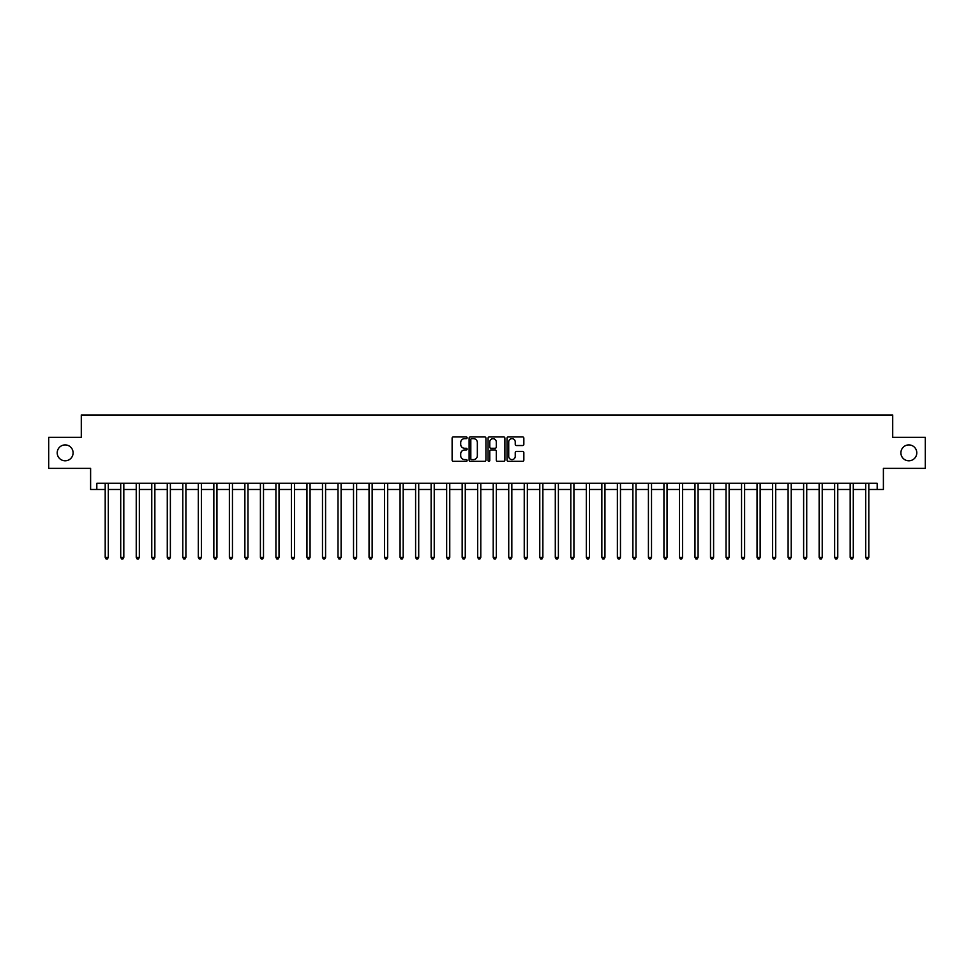 <?xml version="1.0" encoding="UTF-8"?>
<svg xmlns="http://www.w3.org/2000/svg" width="974" height="974" viewBox="0 0 974 974"><rect width="100%" height="100%" fill="white"/><g stroke="black" fill="none" stroke-linecap="round" stroke-linejoin="round"><path stroke-width="1.46" d="M467.13 437.801A0.852 0.852 0 0 0 466.278 436.936L453.336 436.936A1.218 1.218 0 0 0 452.119 438.166L452.119 460.093A1.218 1.218 0 0 0 453.336 461.323L466.278 461.323A0.852 0.852 0 0 0 467.13 460.459A0.852 0.852 0 0 0 466.278 459.606L464.61 459.606A3.896 3.896 0 0 1 460.702 455.71L460.702 453.884A3.896 3.896 0 0 1 464.61 449.988L466.278 449.988A0.852 0.852 0 0 0 467.13 449.136A0.852 0.852 0 0 0 466.278 448.271L464.61 448.271A3.896 3.896 0 0 1 460.702 444.375L460.702 442.549A3.896 3.896 0 0 1 464.61 438.653L466.278 438.653A0.852 0.852 0 0 0 467.13 437.801M900.901 452.849A7.95 7.95 0 0 0 908.852 460.799A7.95 7.95 0 0 0 916.79 452.849A7.95 7.95 0 0 0 908.852 444.911A7.95 7.95 0 0 0 900.901 452.849M57.21 452.849A7.95 7.95 0 0 0 65.148 460.799A7.95 7.95 0 0 0 73.099 452.849A7.95 7.95 0 0 0 65.148 444.911A7.95 7.95 0 0 0 57.21 452.849M522.624 445.532A1.218 1.218 0 0 0 523.842 444.314L523.842 438.166A1.218 1.218 0 0 0 522.624 436.936L508.233 436.936A1.218 1.218 0 0 0 507.016 438.166L507.016 460.093A1.218 1.218 0 0 0 508.233 461.323L522.624 461.323A1.218 1.218 0 0 0 523.842 460.093L523.842 452.667A1.218 1.218 0 0 0 522.624 451.449L516.463 451.449A1.218 1.218 0 0 0 515.246 452.667L515.246 456.356A3.263 3.263 0 0 1 511.983 459.606A3.263 3.263 0 0 1 508.72 456.356L508.72 441.904A3.263 3.263 0 0 1 511.983 438.653A3.263 3.263 0 0 1 515.246 441.904L515.246 444.314A1.218 1.218 0 0 0 516.463 445.532L522.624 445.532M96.816 489.484L96.816 483.274L877.184 483.274L877.184 489.484L883.394 489.484L883.394 468.372L925.3 468.372L925.3 437.338L892.708 437.338L892.708 414.985L81.292 414.985L81.292 437.338L48.7 437.338L48.7 468.372L90.606 468.372L90.606 489.484L105.192 489.484M485.929 438.166A1.218 1.218 0 0 0 484.711 436.936L470.332 436.936A1.218 1.218 0 0 0 469.115 438.166L469.115 460.093A1.218 1.218 0 0 0 470.332 461.323L484.711 461.323A1.218 1.218 0 0 0 485.929 460.093L485.929 438.166M489.289 436.936L503.668 436.936A1.218 1.218 0 0 1 504.885 438.166L504.885 460.093A1.218 1.218 0 0 1 503.668 461.323L497.507 461.323A1.218 1.218 0 0 1 496.29 460.093L496.29 451.206A1.218 1.218 0 0 0 495.072 449.988L490.993 449.988A1.218 1.218 0 0 0 489.776 451.206L489.776 460.459A0.852 0.852 0 0 1 488.924 461.323A0.852 0.852 0 0 1 488.071 460.459L488.071 438.166A1.218 1.218 0 0 1 489.289 436.936M108.297 489.484L120.715 489.484M123.82 489.484L136.238 489.484M139.343 489.484L151.761 489.484M154.866 489.484L167.272 489.484M170.377 489.484L182.795 489.484M185.9 489.484L198.319 489.484M201.423 489.484L213.842 489.484M216.946 489.484L229.365 489.484M232.457 489.484L244.876 489.484M247.98 489.484L260.399 489.484M263.504 489.484L275.922 489.484M279.027 489.484L291.445 489.484M294.55 489.484L306.956 489.484M310.061 489.484L322.479 489.484M325.584 489.484L338.002 489.484M341.107 489.484L353.525 489.484M356.63 489.484L369.049 489.484M372.153 489.484L384.56 489.484M387.664 489.484L400.083 489.484M403.187 489.484L415.606 489.484M418.71 489.484L431.129 489.484M434.234 489.484L446.652 489.484M449.757 489.484L462.163 489.484M465.268 489.484L477.686 489.484M480.791 489.484L493.209 489.484M496.314 489.484L508.732 489.484M511.837 489.484L524.243 489.484M527.348 489.484L539.766 489.484M542.871 489.484L555.29 489.484M558.394 489.484L570.813 489.484M573.917 489.484L586.336 489.484M589.44 489.484L601.847 489.484M604.951 489.484L617.37 489.484M620.475 489.484L632.893 489.484M635.998 489.484L648.416 489.484M651.521 489.484L663.939 489.484M667.044 489.484L679.45 489.484M682.555 489.484L694.973 489.484M698.078 489.484L710.496 489.484M713.601 489.484L726.02 489.484M729.124 489.484L741.543 489.484M744.635 489.484L757.054 489.484M760.158 489.484L772.577 489.484M775.681 489.484L788.1 489.484M791.205 489.484L803.623 489.484M806.728 489.484L819.134 489.484M822.239 489.484L834.657 489.484M837.762 489.484L850.18 489.484M853.285 489.484L865.703 489.484M868.808 489.484L877.184 489.484M471.672 438.653A0.852 0.852 0 0 0 470.819 439.505L470.819 458.754A0.852 0.852 0 0 0 471.672 459.606L473.437 459.606A3.896 3.896 0 0 0 477.345 455.71L477.345 442.549A3.896 3.896 0 0 0 473.437 438.653L471.672 438.653M496.29 441.965A3.263 3.263 0 0 0 493.039 438.714A3.263 3.263 0 0 0 489.776 441.965L489.776 447.054A1.218 1.218 0 0 0 490.993 448.271L495.072 448.271A1.218 1.218 0 0 0 496.29 447.054L496.29 441.965M108.455 483.274L108.394 483.433A1.242 1.242 90.1 0 0 108.297 483.895L108.297 557.396L105.192 557.396L105.192 483.895A1.242 1.242 90.1 0 0 105.107 483.433L105.046 483.274M108.297 557.396L107.371 559.015L106.129 559.015L105.192 557.396M123.978 483.274L123.905 483.433A1.242 1.242 87.9 0 0 123.82 483.895L123.82 557.396L120.715 557.396L120.715 483.895A1.242 1.242 87.9 0 0 120.63 483.433L120.557 483.274M123.82 557.396L122.882 559.015L121.653 559.015L120.715 557.396M139.489 483.274L139.428 483.433A1.242 1.242 87.9 0 0 139.343 483.895L139.343 557.396L136.238 557.396L136.238 483.895A1.242 1.242 87.9 0 0 136.141 483.433L136.08 483.274M139.343 557.396L138.405 559.015L137.164 559.015L136.238 557.396M155.012 483.274L154.951 483.433A1.242 1.242 87.9 0 0 154.866 483.895L154.866 557.396L151.761 557.396L151.761 483.895A1.242 1.242 87.9 0 0 151.664 483.433L151.603 483.274M154.866 557.396L153.929 559.015L152.687 559.015L151.761 557.396M170.535 483.274L170.474 483.433A1.242 1.242 87.9 0 0 170.377 483.895L170.377 557.396L167.272 557.396L167.272 483.895A1.242 1.242 87.9 0 0 167.187 483.433L167.126 483.274M170.377 557.396L169.452 559.015L168.21 559.015L167.272 557.396M186.058 483.274L185.985 483.433A1.242 1.242 87.9 0 0 185.9 483.895L185.9 557.396L182.795 557.396L182.795 483.895A1.242 1.242 87.9 0 0 182.71 483.433L182.649 483.274M185.9 557.396L184.975 559.015L183.733 559.015L182.795 557.396M201.569 483.274L201.508 483.433A1.242 1.242 87.9 0 0 201.423 483.895L201.423 557.396L198.319 557.396L198.319 483.895A1.242 1.242 87.9 0 0 198.233 483.433L198.16 483.274M201.423 557.396L200.486 559.015L199.244 559.015L198.319 557.396M217.092 483.274L217.032 483.433A1.242 1.242 87.9 0 0 216.946 483.895L216.946 557.396L213.842 557.396L213.842 483.895A1.242 1.242 87.9 0 0 213.744 483.433L213.683 483.274M216.946 557.396L216.009 559.015L214.767 559.015L213.842 557.396M232.616 483.274L232.555 483.433A1.242 1.242 87.9 0 0 232.457 483.895L232.457 557.396L229.365 557.396L229.365 483.895A1.242 1.242 87.9 0 0 229.267 483.433L229.207 483.274M232.457 557.396L231.532 559.015L230.29 559.015L229.365 557.396M248.139 483.274L248.078 483.433A1.242 1.242 87.9 0 0 247.98 483.895L247.98 557.396L244.876 557.396L244.876 483.895A1.242 1.242 87.9 0 0 244.791 483.433L244.73 483.274M247.98 557.396L247.055 559.015L245.813 559.015L244.876 557.396M263.662 483.274L263.589 483.433A1.242 1.242 87.9 0 0 263.504 483.895L263.504 557.396L260.399 557.396L260.399 483.895A1.242 1.242 87.9 0 0 260.314 483.433L260.253 483.274M263.504 557.396L262.578 559.015L261.336 559.015L260.399 557.396M279.173 483.274L279.112 483.433A1.242 1.242 87.9 0 0 279.027 483.895L279.027 557.396L275.922 557.396L275.922 483.895A1.242 1.242 87.9 0 0 275.837 483.433L275.764 483.274M279.027 557.396L278.089 559.015L276.847 559.015L275.922 557.396M294.696 483.274L294.635 483.433A1.242 1.242 87.9 0 0 294.55 483.895L294.55 557.396L291.445 557.396L291.445 483.895A1.242 1.242 87.9 0 0 291.348 483.433L291.287 483.274M294.55 557.396L293.612 559.015L292.37 559.015L291.445 557.396M310.219 483.274L310.158 483.433A1.242 1.242 87.9 0 0 310.061 483.895L310.061 557.396L306.956 557.396L306.956 483.895A1.242 1.242 87.9 0 0 306.871 483.433L306.81 483.274M310.061 557.396L309.135 559.015L307.894 559.015L306.956 557.396M325.742 483.274L325.681 483.433A1.242 1.242 87.9 0 0 325.584 483.895L325.584 557.396L322.479 557.396L322.479 483.895A1.242 1.242 87.9 0 0 322.394 483.433L322.333 483.274M325.584 557.396L324.659 559.015L323.417 559.015L322.479 557.396M341.265 483.274L341.192 483.433A1.242 1.242 87.9 0 0 341.107 483.895L341.107 557.396L338.002 557.396L338.002 483.895A1.242 1.242 87.9 0 0 337.917 483.433L337.844 483.274M341.107 557.396L340.182 559.015L338.94 559.015L338.002 557.396M356.776 483.274L356.715 483.433A1.242 1.242 87.9 0 0 356.63 483.895L356.63 557.396L353.525 557.396L353.525 483.895A1.242 1.242 87.9 0 0 353.428 483.433L353.367 483.274M356.63 557.396L355.693 559.015L354.451 559.015L353.525 557.396M372.299 483.274L372.238 483.433A1.242 1.242 87.9 0 0 372.153 483.895L372.153 557.396L369.049 557.396L369.049 483.895A1.242 1.242 87.9 0 0 368.951 483.433L368.89 483.274M372.153 557.396L371.216 559.015L369.974 559.015L369.049 557.396M387.822 483.274L387.762 483.433A1.242 1.242 87.9 0 0 387.664 483.895L387.664 557.396L384.56 557.396L384.56 483.895A1.242 1.242 87.9 0 0 384.474 483.433L384.413 483.274M387.664 557.396L386.739 559.015L385.497 559.015L384.56 557.396M403.346 483.274L403.285 483.433A1.242 1.242 87.9 0 0 403.187 483.895L403.187 557.396L400.083 557.396L400.083 483.895A1.242 1.242 87.9 0 0 399.997 483.433L399.937 483.274M403.187 557.396L402.262 559.015L401.02 559.015L400.083 557.396M418.869 483.274L418.796 483.433A1.242 1.242 87.9 0 0 418.71 483.895L418.71 557.396L415.606 557.396L415.606 483.895A1.242 1.242 87.9 0 0 415.521 483.433L415.448 483.274M418.71 557.396L417.773 559.015L416.531 559.015L415.606 557.396M434.38 483.274L434.319 483.433A1.242 1.242 87.9 0 0 434.234 483.895L434.234 557.396L431.129 557.396L431.129 483.895A1.242 1.242 87.9 0 0 431.032 483.433L430.971 483.274M434.234 557.396L433.296 559.015L432.054 559.015L431.129 557.396M449.903 483.274L449.842 483.433A1.242 1.242 87.9 0 0 449.757 483.895L449.757 557.396L446.652 557.396L446.652 483.895A1.242 1.242 87.9 0 0 446.555 483.433L446.494 483.274M449.757 557.396L448.819 559.015L447.577 559.015L446.652 557.396M465.426 483.274L465.365 483.433A1.242 1.242 87.9 0 0 465.268 483.895L465.268 557.396L462.163 557.396L462.163 483.895A1.242 1.242 87.9 0 0 462.078 483.433L462.017 483.274M465.268 557.396L464.342 559.015L463.1 559.015L462.163 557.396M480.949 483.274L480.876 483.433A1.242 1.242 87.9 0 0 480.791 483.895L480.791 557.396L477.686 557.396L477.686 483.895A1.242 1.242 87.9 0 0 477.601 483.433L477.54 483.274M480.791 557.396L479.865 559.015L478.624 559.015L477.686 557.396M496.46 483.274L496.399 483.433A1.242 1.242 87.9 0 0 496.314 483.895L496.314 557.396L493.209 557.396L493.209 483.895A1.242 1.242 87.9 0 0 493.124 483.433L493.051 483.274M496.314 557.396L495.376 559.015L494.135 559.015L493.209 557.396M511.983 483.274L511.922 483.433A1.242 1.242 87.9 0 0 511.837 483.895L511.837 557.396L508.732 557.396L508.732 483.895A1.242 1.242 87.9 0 0 508.635 483.433L508.574 483.274M511.837 557.396L510.9 559.015L509.658 559.015L508.732 557.396M527.506 483.274L527.445 483.433A1.242 1.242 87.9 0 0 527.348 483.895L527.348 557.396L524.243 557.396L524.243 483.895A1.242 1.242 87.9 0 0 524.158 483.433L524.097 483.274M527.348 557.396L526.423 559.015L525.181 559.015L524.243 557.396M543.029 483.274L542.968 483.433A1.242 1.242 87.9 0 0 542.871 483.895L542.871 557.396L539.766 557.396L539.766 483.895A1.242 1.242 87.9 0 0 539.681 483.433L539.62 483.274M542.871 557.396L541.946 559.015L540.704 559.015L539.766 557.396M558.552 483.274L558.479 483.433A1.242 1.242 87.9 0 0 558.394 483.895L558.394 557.396L555.29 557.396L555.29 483.895A1.242 1.242 87.9 0 0 555.204 483.433L555.131 483.274M558.394 557.396L557.469 559.015L556.227 559.015L555.29 557.396M574.063 483.274L574.003 483.433A1.242 1.242 87.9 0 0 573.917 483.895L573.917 557.396L570.813 557.396L570.813 483.895A1.242 1.242 87.9 0 0 570.715 483.433L570.654 483.274M573.917 557.396L572.98 559.015L571.738 559.015L570.813 557.396M589.587 483.274L589.526 483.433A1.242 1.242 87.9 0 0 589.44 483.895L589.44 557.396L586.336 557.396L586.336 483.895A1.242 1.242 87.9 0 0 586.238 483.433L586.178 483.274M589.44 557.396L588.503 559.015L587.261 559.015L586.336 557.396M605.11 483.274L605.049 483.433A1.242 1.242 87.9 0 0 604.951 483.895L604.951 557.396L601.847 557.396L601.847 483.895A1.242 1.242 87.9 0 0 601.762 483.433L601.701 483.274M604.951 557.396L604.026 559.015L602.784 559.015L601.847 557.396M620.633 483.274L620.572 483.433A1.242 1.242 87.9 0 0 620.475 483.895L620.475 557.396L617.37 557.396L617.37 483.895A1.242 1.242 87.9 0 0 617.285 483.433L617.224 483.274M620.475 557.396L619.549 559.015L618.307 559.015L617.37 557.396M636.156 483.274L636.083 483.433A1.242 1.242 87.9 0 0 635.998 483.895L635.998 557.396L632.893 557.396L632.893 483.895A1.242 1.242 87.9 0 0 632.808 483.433L632.735 483.274M635.998 557.396L635.06 559.015L633.818 559.015L632.893 557.396M651.667 483.274L651.606 483.433A1.242 1.242 87.9 0 0 651.521 483.895L651.521 557.396L648.416 557.396L648.416 483.895A1.242 1.242 87.9 0 0 648.319 483.433L648.258 483.274M651.521 557.396L650.583 559.015L649.341 559.015L648.416 557.396M667.19 483.274L667.129 483.433A1.242 1.242 87.9 0 0 667.044 483.895L667.044 557.396L663.939 557.396L663.939 483.895A1.242 1.242 87.9 0 0 663.842 483.433L663.781 483.274M667.044 557.396L666.106 559.015L664.865 559.015L663.939 557.396M682.713 483.274L682.652 483.433A1.242 1.242 87.9 0 0 682.555 483.895L682.555 557.396L679.45 557.396L679.45 483.895A1.242 1.242 87.9 0 0 679.365 483.433L679.304 483.274M682.555 557.396L681.63 559.015L680.388 559.015L679.45 557.396M698.236 483.274L698.163 483.433A1.242 1.242 87.9 0 0 698.078 483.895L698.078 557.396L694.973 557.396L694.973 483.895A1.242 1.242 87.9 0 0 694.888 483.433L694.827 483.274M698.078 557.396L697.153 559.015L695.911 559.015L694.973 557.396M713.747 483.274L713.686 483.433A1.242 1.242 87.9 0 0 713.601 483.895L713.601 557.396L710.496 557.396L710.496 483.895A1.242 1.242 87.9 0 0 710.411 483.433L710.338 483.274M713.601 557.396L712.664 559.015L711.422 559.015L710.496 557.396M729.27 483.274L729.209 483.433A1.242 1.242 87.9 0 0 729.124 483.895L729.124 557.396L726.02 557.396L726.02 483.895A1.242 1.242 87.9 0 0 725.922 483.433L725.861 483.274M729.124 557.396L728.187 559.015L726.945 559.015L726.02 557.396M744.793 483.274L744.733 483.433A1.242 1.242 87.9 0 0 744.635 483.895L744.635 557.396L741.543 557.396L741.543 483.895A1.242 1.242 87.9 0 0 741.445 483.433L741.384 483.274M744.635 557.396L743.71 559.015L742.468 559.015L741.543 557.396M760.317 483.274L760.256 483.433A1.242 1.242 87.9 0 0 760.158 483.895L760.158 557.396L757.054 557.396L757.054 483.895A1.242 1.242 87.9 0 0 756.968 483.433L756.908 483.274M760.158 557.396L759.233 559.015L757.991 559.015L757.054 557.396M775.84 483.274L775.767 483.433A1.242 1.242 87.9 0 0 775.681 483.895L775.681 557.396L772.577 557.396L772.577 483.895A1.242 1.242 87.9 0 0 772.492 483.433L772.431 483.274M775.681 557.396L774.756 559.015L773.514 559.015L772.577 557.396M791.351 483.274L791.29 483.433A1.242 1.242 87.9 0 0 791.205 483.895L791.205 557.396L788.1 557.396L788.1 483.895A1.242 1.242 87.9 0 0 788.015 483.433L787.942 483.274M791.205 557.396L790.267 559.015L789.025 559.015L788.1 557.396M806.874 483.274L806.813 483.433A1.242 1.242 87.9 0 0 806.728 483.895L806.728 557.396L803.623 557.396L803.623 483.895A1.242 1.242 87.9 0 0 803.526 483.433L803.465 483.274M806.728 557.396L805.79 559.015L804.548 559.015L803.623 557.396M822.397 483.274L822.336 483.433A1.242 1.242 87.9 0 0 822.239 483.895L822.239 557.396L819.134 557.396L819.134 483.895A1.242 1.242 87.9 0 0 819.049 483.433L818.988 483.274M822.239 557.396L821.313 559.015L820.071 559.015L819.134 557.396M837.92 483.274L837.859 483.433A1.242 1.242 87.9 0 0 837.762 483.895L837.762 557.396L834.657 557.396L834.657 483.895A1.242 1.242 87.9 0 0 834.572 483.433L834.511 483.274M837.762 557.396L836.836 559.015L835.595 559.015L834.657 557.396M853.443 483.274L853.37 483.433A1.242 1.242 87.9 0 0 853.285 483.895L853.285 557.396L850.18 557.396L850.18 483.895A1.242 1.242 87.9 0 0 850.095 483.433L850.022 483.274M853.285 557.396L852.347 559.015L851.118 559.015L850.18 557.396M868.954 483.274L868.893 483.433A1.242 1.242 87.9 0 0 868.808 483.895L868.808 557.396L865.703 557.396L865.703 483.895A1.242 1.242 87.9 0 0 865.606 483.433L865.545 483.274M868.808 557.396L867.871 559.015L866.629 559.015L865.703 557.396"/></g></svg>
